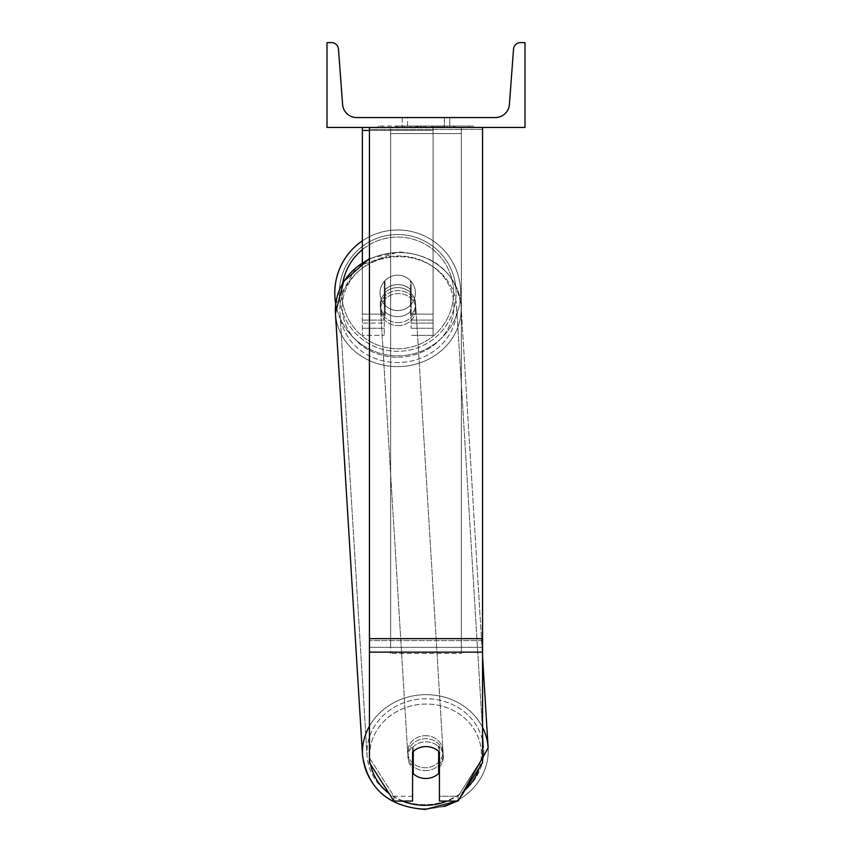 <?xml version="1.0" encoding="UTF-8"?>
<svg xmlns="http://www.w3.org/2000/svg" width="852" height="852" viewBox="0 0 852 852"><rect width="100%" height="100%" fill="white"/><g stroke="black" fill="none" stroke-linecap="round" stroke-linejoin="round"><path stroke-width="0.64" stroke-dasharray="4.26 3.19" d="M482.562 638.649L482.562 129.419L482.562 642.578L482.562 638.649L369.438 638.649L369.438 652.142L369.438 642.578L369.438 647.36L482.562 647.36L482.562 642.578L482.562 762.615L458.067 801.061L458.067 796.279L482.562 757.833L482.562 762.615L482.562 647.36L369.438 647.36L369.438 762.615L369.438 757.833L393.933 796.279L393.933 801.061L412.57 801.061L412.57 747.417L412.57 801.061L412.57 796.279L393.933 796.279L393.933 801.061L369.438 762.615L369.438 757.833L393.933 796.279L412.57 796.279L412.57 747.417A17.679 16.018 180 0 1 426 741.815A17.679 16.018 180 0 1 439.43 747.417L439.43 801.061L458.067 801.061L458.067 796.279L439.43 796.279L439.43 801.061L439.43 747.417L439.43 796.279L458.067 796.279L482.562 757.833L482.562 127.449L369.438 127.449L369.438 640.608L369.438 127.449L369.438 129.419L482.562 129.419L482.562 127.449L369.438 127.449M426 746.597A17.679 16.018 180 0 1 439.43 752.199L439.43 747.417A17.679 16.018 0 0 0 426 741.815A17.679 16.018 0 0 0 412.57 747.417L412.57 752.199A17.679 16.018 180 0 1 426 746.597M369.438 638.649L369.438 129.419L482.562 129.419L482.562 127.449M369.438 130.441L433.072 130.441L362.366 130.441L362.366 323.078L384.284 323.078L362.366 323.078L362.366 335.326L384.284 335.326L362.366 335.326L362.366 314.122L384.284 314.122L362.366 314.122L362.366 127.449L433.072 127.449L362.366 127.449L362.366 314.122L384.284 314.122L384.284 335.326L384.284 281.416A17.679 17.679 0 0 1 411.154 281.416A17.679 17.679 0 0 0 384.284 281.416A17.679 17.679 0 0 1 411.154 281.416L411.154 314.122L433.072 314.122L411.154 314.122L433.072 314.122L433.072 335.326L433.072 127.449L362.366 127.449L433.072 127.449L362.366 127.449L433.072 127.449L433.072 335.326L433.072 127.449L433.072 328.254L433.072 127.449L433.072 328.254L433.072 127.449L433.072 314.122L411.154 314.122L411.154 281.416L411.154 328.254L411.154 290.223A17.679 16.018 0 0 0 397.714 284.611A17.679 16.018 0 0 0 384.284 290.223L384.284 293.205A17.679 16.018 0 0 1 397.714 287.603A17.679 16.018 0 0 1 411.154 293.205L411.154 290.223A17.679 16.018 180 0 0 397.714 284.611A17.679 16.018 180 0 0 384.284 290.223L384.284 281.416A17.679 17.679 0 0 1 411.154 281.416L411.154 293.205A17.679 16.018 180 0 0 397.714 287.603A17.679 16.018 180 0 0 384.284 293.205L384.284 335.326L384.284 281.416L384.284 314.122L362.366 314.122L362.366 335.326L362.366 127.449L362.366 262.554M362.366 127.449L362.366 130.441M334.783 292.907A62.931 62.931 0 0 1 397.714 229.976A62.931 62.931 0 0 1 460.644 292.907A62.931 62.931 0 0 0 362.366 240.85A62.931 62.931 0 0 1 460.644 292.907A62.931 62.931 0 0 0 397.714 229.976A62.931 62.931 0 0 0 334.783 292.907A62.931 62.931 0 0 0 397.714 355.838A62.931 62.931 0 0 0 460.644 292.907A62.931 62.931 0 0 1 403.198 355.593A62.931 62.931 0 0 1 335.741 303.813L356.392 266.942L398.193 251.894C434.669 254.354 455.628 272.299 461.081 305.751A62.931 57.009 176.5 0 1 398.267 366.626A62.931 57.009 176.5 0 1 335.454 313.44A62.931 57.009 176.5 0 1 398.267 252.565A62.931 57.009 176.5 0 1 461.081 305.751A62.931 57.009 -3.5 0 1 398.267 366.626A62.931 57.009 -3.5 0 1 335.454 313.44L362.515 755.554A62.931 57.009 -3.5 0 0 425.329 808.74A62.931 57.009 -3.5 0 0 488.143 747.854A62.931 57.009 -3.5 0 0 425.329 694.668A62.931 57.009 -3.5 0 0 362.515 755.554A62.931 57.009 176.5 0 0 425.329 808.74A62.931 57.009 176.5 0 0 488.143 747.854L461.081 305.751C455.628 272.299 434.669 254.354 398.193 251.894L369.438 258.593M415.393 292.907A17.679 17.679 0 0 1 410.44 305.176L410.44 280.638A17.679 17.679 0 0 0 384.987 280.638L384.987 305.176A17.679 17.679 0 0 1 380.045 292.907A17.679 17.679 0 0 0 397.714 310.586A17.679 17.679 0 0 0 415.393 292.907A17.679 17.679 0 0 1 384.987 305.176A17.679 17.679 0 0 0 410.44 305.176L410.44 280.638A17.679 17.679 0 0 1 415.393 292.907A17.679 17.679 0 0 0 397.714 275.228A17.679 17.679 0 0 0 380.045 292.907A17.679 17.679 0 0 0 397.714 310.586A17.679 17.679 0 0 0 415.393 292.907A17.679 17.679 0 0 0 397.714 275.228A17.679 17.679 0 0 0 380.045 292.907A17.679 17.679 0 0 1 384.987 280.638L384.987 305.176A17.679 17.679 0 0 1 384.987 280.638L384.987 305.176L384.987 280.638A17.679 17.679 0 0 1 415.393 292.907A17.679 17.679 0 0 1 397.714 310.586A17.679 17.679 0 0 1 380.045 292.907A17.679 17.679 0 0 0 397.714 310.586A17.679 17.679 0 0 0 415.393 292.907A17.679 17.679 0 0 0 397.714 275.228A17.679 17.679 0 0 0 380.045 292.907A17.679 17.679 0 0 1 397.714 275.228A17.679 17.679 0 0 1 415.393 292.907M339.309 292.907A58.405 58.405 0 0 1 397.714 234.502A58.405 58.405 0 0 1 456.118 292.907A58.405 58.405 0 0 0 397.714 234.502A58.405 58.405 0 0 0 339.309 292.907A58.405 58.405 0 0 0 397.714 351.312A58.405 58.405 0 0 0 456.118 292.907A58.405 58.405 0 0 1 397.714 351.312A58.405 58.405 0 0 1 339.309 292.907M439.43 766.97A17.679 16.018 176.5 0 0 443.306 756.001A17.679 16.018 176.5 0 0 438.386 745.819L438.716 773.435L438.716 751.198A17.679 16.018 -3.5 0 0 425.989 746.437A17.679 16.018 -3.5 0 0 413.263 751.475L413.263 773.712A17.679 16.018 -3.5 0 0 425.989 778.483A17.679 16.018 -3.5 0 0 438.716 773.435L438.386 768.057A17.679 16.018 -3.5 0 0 443.306 756.001A17.679 16.018 -3.5 0 0 438.386 745.819L438.386 768.057A17.679 16.018 176.5 0 0 438.716 767.737M425.51 770.709A17.679 16.018 -3.5 0 0 443.157 753.615A17.679 16.018 -3.5 0 0 425.51 738.673A17.679 16.018 -3.5 0 0 407.874 755.767A17.679 16.018 -3.5 0 0 425.51 770.709A17.679 16.018 176.5 0 0 443.157 753.615A17.679 16.018 176.5 0 0 425.51 738.673A17.679 16.018 176.5 0 0 407.874 755.767A17.679 16.018 176.5 0 0 425.51 770.709M398.086 322.631A17.679 16.018 -3.5 0 0 415.723 305.527A17.679 16.018 -3.5 0 0 398.086 290.585A17.679 16.018 -3.5 0 0 380.439 307.689A17.679 16.018 -3.5 0 0 398.086 322.631A17.679 16.018 176.5 0 0 415.723 305.527A17.679 16.018 176.5 0 0 398.086 290.585A17.679 16.018 176.5 0 0 380.439 307.689A17.679 16.018 176.5 0 0 398.086 322.631M410.44 289.371A17.679 16.018 -3.5 0 0 397.714 284.611A17.679 16.018 -3.5 0 0 384.998 289.659L385.21 293.237A17.679 16.018 -3.5 0 0 380.29 305.293A17.679 16.018 -3.5 0 0 385.21 315.474L385.21 293.237L384.998 311.885A17.679 16.018 -3.5 0 0 397.714 316.656A17.679 16.018 -3.5 0 0 410.44 311.608L410.664 315.197A17.679 16.018 -3.5 0 0 415.584 303.142A17.679 16.018 -3.5 0 0 410.664 292.96L410.664 315.197A17.679 16.018 176.5 0 0 415.584 303.142A17.679 16.018 176.5 0 0 410.664 292.96L410.44 289.371A17.679 16.018 176.5 0 0 397.714 284.611A17.679 16.018 176.5 0 0 384.998 289.659L385.21 315.474L385.21 293.237A17.679 16.018 176.5 0 0 380.29 305.293A17.679 16.018 176.5 0 0 385.21 315.474L384.998 311.885A17.679 16.018 176.5 0 0 397.714 316.656A17.679 16.018 176.5 0 0 410.44 311.608L410.44 289.371M412.943 751.815L412.943 746.107A17.679 16.018 -3.5 0 0 408.023 758.163A17.679 16.018 -3.5 0 0 412.943 768.334L413.263 751.475A17.679 16.018 176.5 0 1 425.989 746.437A17.679 16.018 176.5 0 1 438.716 751.198L438.716 751.485M413.263 773.712L412.943 768.334M398.267 325.613A17.679 16.018 -3.5 0 0 415.914 308.509A17.679 16.018 -3.5 0 0 398.267 293.578A17.679 16.018 -3.5 0 0 380.62 310.671A17.679 16.018 -3.5 0 0 398.267 325.613A17.679 16.018 176.5 0 0 415.914 308.509A17.679 16.018 176.5 0 0 398.267 293.578A17.679 16.018 176.5 0 0 380.62 310.671A17.679 16.018 176.5 0 0 398.267 325.613M425.329 735.681A17.679 16.018 176.5 0 1 442.976 750.623A17.679 16.018 176.5 0 1 425.329 767.727A17.679 16.018 176.5 0 1 407.693 752.785A17.679 16.018 176.5 0 1 425.329 735.681A17.679 16.018 -3.5 0 1 442.976 750.623A17.679 16.018 -3.5 0 1 425.329 767.727A17.679 16.018 -3.5 0 1 407.693 752.785A17.679 16.018 -3.5 0 1 425.329 735.681M425.329 804.639A58.405 52.92 176.5 0 1 367.042 755.277A58.405 52.92 176.5 0 1 425.329 698.768A58.405 52.92 176.5 0 1 483.627 748.131A58.405 52.92 176.5 0 1 425.329 804.639A58.405 52.92 -3.5 0 1 367.042 755.277A58.405 52.92 -3.5 0 1 425.329 698.768A58.405 52.92 -3.5 0 1 483.627 748.131A58.405 52.92 -3.5 0 1 425.329 804.639M398.267 256.665A58.405 52.92 -3.5 0 0 339.969 313.163A58.405 52.92 -3.5 0 0 398.267 362.526A58.405 52.92 -3.5 0 0 456.565 306.028A58.405 52.92 -3.5 0 0 398.267 256.665A58.405 52.92 176.5 0 0 339.969 313.163A58.405 52.92 176.5 0 0 398.267 362.526A58.405 52.92 176.5 0 0 456.565 306.028A58.405 52.92 176.5 0 0 398.267 256.665M473.701 126.032L378.299 126.032L473.701 126.032L473.701 127.449L378.299 127.449L473.701 127.449M378.299 126.032L378.299 127.449M444.382 117.555L444.382 127.449L449.792 127.449L402.208 127.449L444.382 127.449L444.382 117.555L449.792 117.555L449.792 127.449L449.792 117.555L402.208 117.555L444.382 117.555L444.382 127.449L444.382 117.555M442.188 127.449L396.127 127.449L442.188 127.449L442.188 126.032L454.957 126.032L454.957 127.449M417.139 127.449L453.828 127.449L397.266 127.449L423.881 127.449L417.16 127.449L417.139 126.032L437.662 126.032L437.662 127.449L437.662 126.032L453.828 126.032L397.266 126.032L397.266 127.449L453.828 127.449L397.266 127.449L420.206 127.449L397.266 127.449L397.266 126.032L453.828 126.032L453.828 127.449L397.213 127.449L453.828 127.449L443.785 127.449L453.828 127.449L453.828 126.032L432.816 126.032L453.828 126.032L453.828 127.449L453.828 126.032L453.828 127.449L453.828 126.032L397.266 126.032L397.266 127.449L397.266 126.032L420.206 126.032L397.266 126.032L397.266 127.449L397.266 126.032L423.881 126.032L423.881 127.449L423.881 126.032L417.16 126.032L417.16 127.449M524.992 127.449L327.008 127.449L327.008 42.6L331.417 42.6A7.072 7.072 0 0 1 338.468 49.139L342.6 104.466A14.143 14.143 0 0 0 356.711 117.555L495.289 117.555A14.143 14.143 0 0 0 509.4 104.466L513.532 49.139A7.072 7.072 0 0 1 520.583 42.6L524.992 42.6L524.992 127.449M447.215 127.449L404.785 127.449L469.26 127.449L404.785 127.449L447.215 127.449L447.215 126.032L404.785 126.032L404.785 127.449L404.785 126.032L404.785 127.449L404.785 126.032L447.215 126.032L447.215 127.449L447.215 126.032L469.26 126.032L447.215 126.032L447.215 127.449L447.215 126.032L447.215 127.449L447.215 126.032L404.785 126.032L447.215 126.032L447.215 127.449M407.618 117.555L402.208 117.555L407.618 117.555L407.618 127.449L407.618 117.555M416.021 127.449L453.349 127.449L396.67 127.449L416.021 127.449L416.021 126.032L453.349 126.032L396.67 126.032L396.67 127.449L396.67 126.032L402.815 126.032L402.815 127.449M402.815 126.032L416.021 126.032M453.349 126.032L453.349 127.449L436.181 127.449L453.349 127.449L453.349 126.032L436.181 126.032L453.349 126.032L453.349 127.449L453.349 126.032M436.181 126.032L436.181 127.449L436.181 126.032M433.593 126.032L433.593 127.449M469.26 126.032L469.26 127.449L469.26 126.032L447.215 126.032L469.26 126.032M421.58 126.032L421.58 127.449M432.816 126.032L432.816 127.449M439.206 126.032L439.206 127.449M420.206 126.032L420.206 127.449M417.874 127.449L425.382 127.449L417.874 127.449L417.874 126.032L410.43 126.032L410.43 127.449L410.43 126.032L425.382 126.032L425.382 127.449L425.382 126.032L417.874 126.032M454.957 126.032L396.127 126.032L396.127 127.449M396.127 126.032L407.927 126.032L407.927 127.449M407.927 126.032L417.065 126.032L417.065 127.449M417.065 126.032L410.43 126.032L410.43 127.449M410.43 126.032L440.654 126.032L440.654 127.449M440.654 126.032L433.785 126.032L433.785 127.449M433.785 126.032L442.188 126.032M415.68 126.032L431.666 126.032L431.666 127.449L415.68 127.449L431.666 127.449L431.666 126.032L415.68 126.032L415.68 127.449M443.785 126.032L443.785 127.449L443.785 126.032L453.828 126.032L453.828 127.449L453.828 126.032L397.213 126.032L397.213 127.449L397.213 126.032L453.828 126.032L453.828 127.449L453.828 126.032L443.785 126.032M410.27 126.032L410.27 127.449L410.27 126.032M413.263 751.496L412.943 746.107A17.679 16.018 176.5 0 0 408.023 758.163A17.679 16.018 176.5 0 0 412.57 767.982M390.642 647.36L390.642 127.449L461.358 127.449L390.642 127.449L390.642 653.463L390.642 133.562L461.358 133.562L461.358 127.449L461.358 647.36L390.642 647.36L390.642 133.562L461.358 133.562L461.358 127.449L461.358 653.463L390.642 653.463L461.358 653.463L461.358 133.562L461.358 653.463L461.358 647.36L390.642 647.36M482.562 640.608L369.438 640.608L482.562 640.608M482.562 652.142L369.438 652.142M433.072 323.078L411.154 323.078L433.072 323.078M433.072 320.096L411.154 320.096L433.072 320.096M384.284 320.096L362.366 320.096L384.284 320.096M342.749 282.992A55.859 55.859 0 0 0 341.854 292.907A55.859 55.859 0 0 1 397.714 237.048A55.859 55.859 0 0 1 453.573 292.907A55.859 55.859 0 0 1 397.714 348.766A55.859 55.859 0 0 1 341.854 292.907A55.859 55.859 0 0 0 397.714 348.766A55.859 55.859 0 0 0 421.644 242.437A55.859 55.859 0 0 0 362.366 249.657M370.588 764.436A55.859 50.609 -3.5 0 1 425.51 704.061A55.859 50.609 176.5 0 1 481.359 754.084A55.859 50.609 176.5 0 1 425.51 805.321A55.859 50.609 176.5 0 1 369.672 755.298A55.859 50.609 176.5 0 1 425.51 704.061A55.859 50.609 -3.5 0 1 479.282 767.769M398.086 357.233A55.859 50.609 -3.5 0 0 453.924 305.996A55.859 50.609 -3.5 0 0 398.086 255.983A55.859 50.609 -3.5 0 0 342.238 307.221A55.859 50.609 -3.5 0 0 398.086 357.233A55.859 50.609 176.5 0 0 453.924 305.996A55.859 50.609 176.5 0 0 398.086 255.983A55.859 50.609 176.5 0 0 342.238 307.221A55.859 50.609 176.5 0 0 398.086 357.233M416.181 126.032L416.181 127.449M418.034 126.032L418.034 127.449M417.299 126.032L417.299 127.449M425.702 126.032L425.702 127.449M425.542 126.032L425.542 127.449L425.542 126.032M425.382 126.032L425.382 127.449M416.99 126.032L416.99 127.449M402.485 801.061A55.859 50.609 -3.5 0 1 389.076 793.457M482.562 727.406A62.931 57.009 176.5 0 0 425.329 694.668A62.931 57.009 176.5 0 0 369.438 726.149M369.438 259.221A62.931 57.009 -3.5 0 1 398.267 252.565A62.931 57.009 -3.5 0 1 461.081 305.751L482.562 656.743M465.203 789.868A55.859 50.609 -3.5 0 1 447.311 801.061M433.072 335.326L411.154 335.326L433.072 335.326M433.072 328.254L411.154 328.254L433.072 328.254M384.284 328.254L362.366 328.254L384.284 328.254M458.482 800.422L457.354 801.061L458.482 800.422M444.499 806.471L425.414 809.4M443.306 756.001L443.157 753.615L443.306 756.001M415.723 305.527L415.584 303.142L415.723 305.527M380.439 307.689L380.29 305.293L380.439 307.689M408.023 758.163L407.874 755.767L408.023 758.163M415.914 308.509L442.976 750.623L415.914 308.509M339.969 313.163L367.042 755.277L339.969 313.163M456.565 306.028L483.627 748.131L456.565 306.028M380.62 310.671L407.693 752.785L380.62 310.671M402.208 117.555L402.208 127.449L402.208 117.555"/><path stroke-width="1.28" d="M482.562 652.142L369.438 652.142L369.438 762.615L393.933 801.061L412.57 801.061L412.57 752.199A17.679 16.018 0 0 1 426 746.597A17.679 16.018 0 0 1 439.43 752.199L439.43 801.061L458.067 801.061L482.562 762.615L482.562 127.449M369.438 652.142L369.438 127.449M369.438 130.441L362.366 130.441L362.366 262.554M362.366 127.449L362.366 130.441M369.438 726.149A62.931 57.009 176.5 0 0 362.515 755.554L335.454 313.44L335.741 303.813A62.931 62.931 0 0 1 362.366 240.85A62.931 62.931 0 0 0 334.783 292.907M524.992 127.449L327.008 127.449L327.008 42.6L331.417 42.6A7.072 7.072 0 0 1 338.468 49.139L342.6 104.466A14.143 14.143 0 0 0 356.711 117.555L495.289 117.555A14.143 14.143 0 0 0 509.4 104.466L513.532 49.139A7.072 7.072 0 0 1 520.583 42.6L524.992 42.6L524.992 127.449M412.57 767.982A17.679 16.018 176.5 0 0 412.943 768.334L413.263 773.712A17.679 16.018 176.5 0 0 425.989 778.483A17.679 16.018 176.5 0 0 438.716 773.435L438.716 751.485M413.263 773.712L413.263 751.496M438.716 767.737A17.679 16.018 176.5 0 0 439.43 766.97M412.943 768.334L412.943 751.815M482.562 638.649L369.438 638.649M362.366 249.657A55.859 55.859 0 0 0 342.749 282.992M447.311 801.061A55.859 50.609 -3.5 0 1 425.51 805.321A55.859 50.609 -3.5 0 1 402.485 801.061M389.076 793.457A55.859 50.609 -3.5 0 1 370.588 764.436M369.438 258.593L343.697 281.405L335.454 313.44A62.931 57.009 -3.5 0 1 369.438 259.221M479.282 767.769A55.859 50.609 -3.5 0 1 465.203 789.868M482.562 656.743L488.143 747.854L458.482 800.422L488.143 747.854A62.931 57.009 176.5 0 0 482.562 727.406M425.414 809.4C388.927 806.951 367.968 788.995 362.515 755.554C367.968 788.995 388.927 806.951 425.414 809.4L457.354 801.061L444.499 806.471"/></g></svg>
